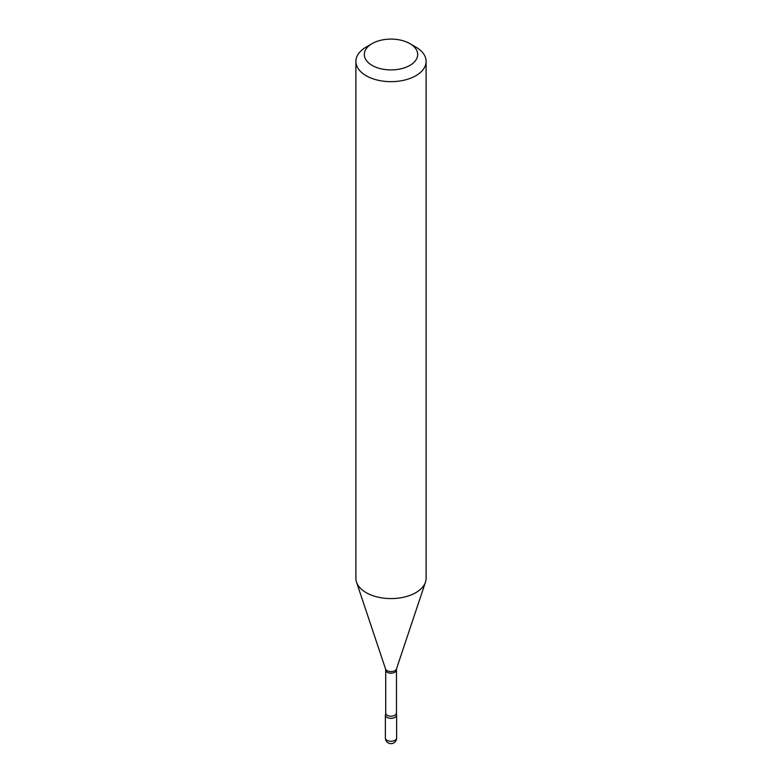 <?xml version="1.0" encoding="UTF-8"?>
<svg xmlns="http://www.w3.org/2000/svg" width="782" height="782" viewBox="0 0 782 782"><rect width="100%" height="100%" fill="white"/><g stroke="black" fill="none" stroke-linecap="round" stroke-linejoin="round"><path stroke-width="1.17" d="M385.839 713.819A5.621 3.245 0 0 0 385.379 715.1A5.621 3.245 0 0 0 387.031 717.387A5.621 3.245 0 0 0 393.151 718.091A5.621 3.245 0 0 0 396.621 715.1A5.621 3.245 0 0 0 396.161 713.819M396.279 713.174A5.279 3.05 0 0 1 394.734 715.325A5.279 3.05 0 0 1 388.977 715.989A5.279 3.05 0 0 1 385.722 713.174L385.506 714.425A5.621 3.245 0 0 0 388.322 717.944A5.621 3.245 0 0 0 394.969 717.387A5.621 3.245 0 0 0 396.494 714.425L396.464 668.952L425.476 582.15A35.112 20.273 0 0 0 426.112 578.309L426.112 61.387A35.112 20.273 0 0 0 415.829 47.057L409.876 43.616A26.686 15.405 0 0 0 372.124 43.616L372.124 43.616A26.686 15.405 0 0 0 372.124 65.405A26.686 15.405 0 0 0 409.876 65.405A26.686 15.405 0 0 0 409.876 43.616M366.172 47.057L372.124 43.616L366.172 47.057A35.112 20.273 0 0 0 355.888 61.387A35.112 20.273 0 0 0 377.559 80.116A35.112 20.273 0 0 0 415.829 75.727A35.112 20.273 0 0 0 426.112 61.387M355.888 61.387L355.888 578.309A35.112 20.273 0 0 0 356.524 582.15A35.112 20.273 0 0 0 380.707 597.692A35.112 20.273 0 0 0 415.829 592.648A35.112 20.273 0 0 0 425.476 582.15M396.621 738.032A5.621 5.621 0 0 1 393.805 742.9A5.621 5.621 0 0 1 385.379 738.032A5.621 3.245 0 0 0 387.031 740.329A5.621 3.245 0 0 0 394.969 740.329A5.621 3.245 0 0 0 396.621 738.032L396.621 715.1M385.722 713.174L385.722 670.125A5.279 3.05 0 0 0 388.977 672.95A5.279 3.05 0 0 0 394.734 672.285A5.279 3.05 0 0 0 396.279 670.125M385.722 670.125L385.536 668.952A5.572 3.216 0 0 0 389.368 671.425A5.572 3.216 0 0 0 394.939 670.624A5.572 3.216 0 0 0 396.464 668.952M385.379 738.032L385.379 715.1M385.536 668.952L356.524 582.15"/></g></svg>
